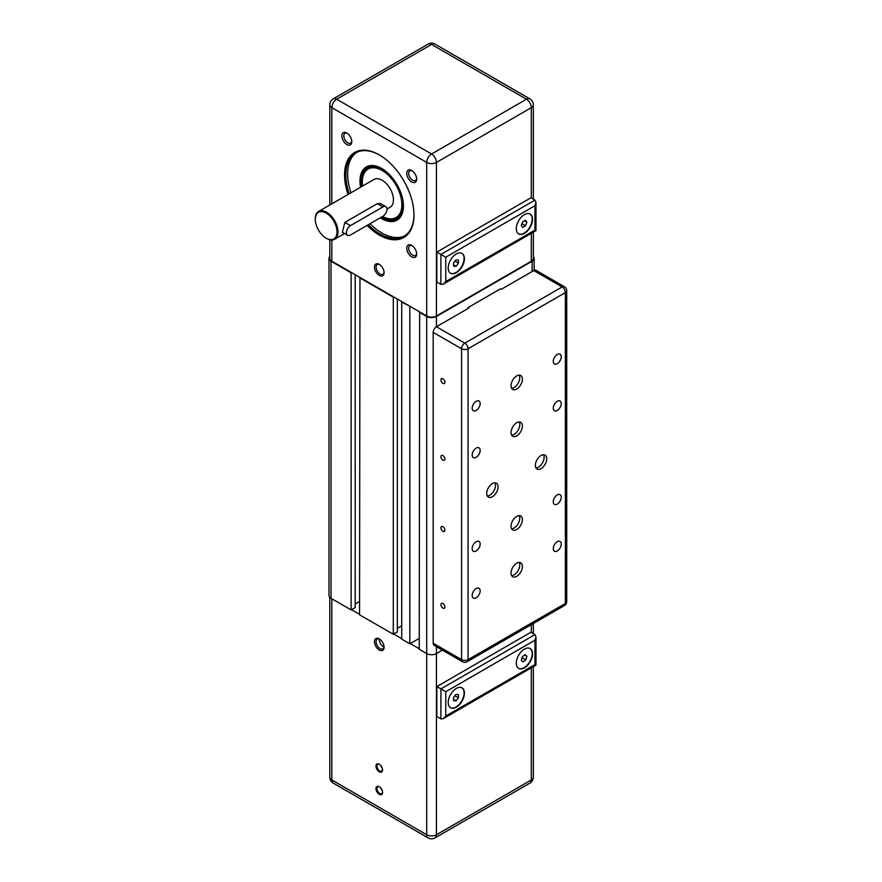 <?xml version="1.0" encoding="UTF-8"?>
<svg xmlns="http://www.w3.org/2000/svg" width="882" height="882" viewBox="0 0 882 882"><rect width="100%" height="100%" fill="white"/><g stroke="black" fill="none" stroke-linecap="round" stroke-linejoin="round"><path stroke-width="1.32" d="M468.066 308.502L468.066 307.564L500.502 288.833L501.307 289.307L533.742 270.576L562.132 286.959A4.586 2.646 -60 0 1 564.425 286.738A4.586 4.586 0 0 1 566.718 290.707A4.586 2.646 180 0 1 565.373 292.581A4.586 2.646 -120 0 0 562.132 286.959L464.814 343.142A4.586 2.646 60 0 1 468.066 348.765A4.586 2.646 180 0 1 461.573 348.765A4.586 2.646 -60 0 1 464.814 343.142L436.436 326.759A4.586 2.646 120 0 0 433.194 332.382L461.573 348.765L461.573 659.648A4.586 2.646 0 0 0 468.066 659.648A4.586 2.646 60 0 1 467.107 661.743A4.586 4.586 0 0 1 462.521 661.743A4.586 2.646 -60 0 1 461.573 659.648L433.194 643.254A4.586 2.646 120 0 0 434.142 645.359L462.521 661.743M442.389 650.122L436.436 653.562L436.436 646.682M533.334 256.53A6.88 3.969 180 0 1 534.139 258.404A6.88 3.969 180 0 1 532.122 261.215L436.436 316.462A6.88 3.969 180 0 1 426.701 316.462L426.701 653.562A6.88 3.969 0 0 0 436.436 653.562L436.436 834.747L531.317 779.975A6.88 3.969 180 0 0 533.334 777.163A6.88 6.88 0 0 1 529.895 783.117A6.88 3.969 -120 0 0 531.317 779.975L531.317 667.828M428.134 837.9A6.88 6.88 0 0 0 435.013 837.9A6.88 3.969 60 0 0 436.436 834.747A6.88 3.969 180 0 1 426.701 834.747L331.83 779.975A6.88 3.969 120 0 0 333.253 783.117L428.134 837.9A6.88 3.969 -60 0 1 426.701 834.747L426.701 653.562L419.248 649.251L419.645 311.919M419.248 638.392L409.832 643.816L401.729 639.141L401.729 302.041L410.24 306.484M401.729 625.845L397.352 628.37M397.352 299.042L397.352 631.931L393.295 634.268L359.558 614.798L359.966 277.455M359.558 601.502L355.181 604.027M355.181 274.699L355.181 607.588L351.124 609.925L331.015 598.316L331.015 261.215A6.88 3.969 180 0 1 328.997 258.404A6.88 3.969 180 0 1 329.813 256.53M328.997 258.404L328.997 595.504A6.88 3.969 0 0 0 331.015 598.316M409.832 643.816L409.832 306.727M426.701 316.462L419.248 312.151M351.124 609.925L351.124 272.825L331.015 261.215M393.295 634.268L393.295 297.168L359.558 277.698M382.545 769.633A3.969 2.293 60 0 1 381.73 771.188A3.969 2.293 60 0 1 379.756 770.989A3.969 2.293 60 0 1 377.165 767.494A3.969 2.293 60 0 1 377.772 764.319A3.969 2.293 60 0 1 379.514 764.385M379.26 764.231A4.653 2.69 -120 0 0 375.975 766.127A4.653 2.69 -120 0 0 379.26 771.838A4.653 2.69 -120 0 0 382.556 769.931A4.653 2.69 -120 0 0 379.26 764.231L379.26 764.231M382.545 792.113A3.969 2.293 60 0 1 381.73 793.657A3.969 2.293 60 0 1 379.756 793.469A3.969 2.293 60 0 1 377.165 789.963A3.969 2.293 60 0 1 377.772 786.788A3.969 2.293 60 0 1 379.514 786.865M379.26 786.7A4.653 2.69 -120 0 0 375.975 788.607A4.653 2.69 -120 0 0 379.26 794.307A4.653 2.69 -120 0 0 382.556 792.411A4.653 2.69 -120 0 0 379.26 786.7L379.26 786.7M384.045 646.704A5.634 3.252 60 0 1 382.898 648.843A5.634 3.252 60 0 1 380.076 648.568A5.634 3.252 60 0 1 376.393 643.595A5.634 3.252 60 0 1 377.253 639.075A5.634 3.252 60 0 1 379.69 639.152M384.001 647.024A5.634 3.252 60 0 1 383.317 646.693A5.634 3.252 60 0 1 379.392 639.031M379.26 638.888A6.78 3.914 -120 0 0 374.464 641.655A6.78 3.914 -120 0 0 379.26 649.968A6.78 3.914 -120 0 0 384.067 647.201A6.78 3.914 -120 0 0 379.26 638.888L379.26 638.888M532.53 653.794A11.466 6.626 -60 0 1 527.524 665.337A11.466 6.626 -60 0 1 518.693 668.413A11.466 6.626 -60 0 1 516.312 663.154A11.466 6.626 -60 0 1 521.317 651.622A11.466 6.626 -60 0 1 530.159 648.546A11.466 6.626 -60 0 1 532.53 653.794M529.994 648.457A11.466 6.626 -60 0 1 530.534 648.876A11.466 6.626 -60 0 1 532.21 653.606A11.466 6.626 -60 0 1 527.304 665.039A11.466 6.626 -60 0 1 518.528 668.313M448.199 702.48A11.466 6.626 -60 0 1 453.205 690.948A11.466 6.626 -60 0 1 462.036 687.872A11.466 6.626 -60 0 1 464.417 693.12A11.466 6.626 -60 0 1 459.412 704.663A11.466 6.626 -60 0 1 450.57 707.739A11.466 6.626 -60 0 1 448.199 702.48M461.87 687.784A11.466 6.626 -60 0 1 464.086 692.932A11.466 6.626 -60 0 1 459.18 704.365A11.466 6.626 -60 0 1 450.404 707.64M351.532 609.694L359.558 614.324M393.703 634.037L401.729 638.667M410.24 643.584L419.248 648.788M455.972 700.859L453.546 700.639L453.546 697.397L455.983 694.377L458.408 694.586L458.408 697.838L455.972 700.859L453.546 699.459M458.408 697.838L454.847 695.777M443.326 718.632L535.969 665.149L534.966 664.565L445.763 716.063L443.326 718.632L440.901 718.874L436.844 716.526L436.844 686.571L445.763 691.72L534.966 640.222L535.969 636.826L534.966 634.599L530.909 632.262L436.844 686.571M382.204 768.024A3.969 2.293 60 0 1 380.748 765.488M382.204 790.493A3.969 2.293 60 0 1 380.748 787.968M525.804 659.879L523.015 661.908L521.317 660.32L522.387 656.693L525.176 654.676L526.885 656.263L525.804 659.879L522.078 657.729M526.885 656.263L524.713 655.006M561.25 356.769A5.634 3.252 -60 0 1 558.791 362.436A5.634 3.252 -60 0 1 554.447 363.946A5.634 3.252 -60 0 1 553.279 361.366A5.634 3.252 -60 0 1 555.737 355.689A5.634 3.252 -60 0 1 560.081 354.178A5.634 3.252 -60 0 1 561.25 356.769M561.25 403.581A5.634 3.252 -60 0 1 558.791 409.259A5.634 3.252 -60 0 1 554.447 410.769A5.634 3.252 -60 0 1 553.279 408.19A5.634 3.252 -60 0 1 555.737 402.512A5.634 3.252 -60 0 1 560.081 401.001A5.634 3.252 -60 0 1 561.25 403.581M480.161 403.581A5.634 3.252 -60 0 1 477.702 409.259A5.634 3.252 -60 0 1 473.347 410.769A5.634 3.252 -60 0 1 472.179 408.19A5.634 3.252 -60 0 1 474.648 402.512A5.634 3.252 -60 0 1 478.992 401.001A5.634 3.252 -60 0 1 480.161 403.581M480.161 450.404A5.634 3.252 -60 0 1 477.702 456.071A5.634 3.252 -60 0 1 473.347 457.593A5.634 3.252 -60 0 1 472.179 455.002A5.634 3.252 -60 0 1 474.648 449.335A5.634 3.252 -60 0 1 478.992 447.824A5.634 3.252 -60 0 1 480.161 450.404M561.25 497.216A5.634 3.252 -60 0 1 558.791 502.894A5.634 3.252 -60 0 1 554.447 504.405A5.634 3.252 -60 0 1 553.279 501.825A5.634 3.252 -60 0 1 555.737 496.147A5.634 3.252 -60 0 1 560.081 494.637A5.634 3.252 -60 0 1 561.25 497.216M561.25 544.04A5.634 3.252 -60 0 1 558.791 549.718A5.634 3.252 -60 0 1 554.447 551.228A5.634 3.252 -60 0 1 553.279 548.648A5.634 3.252 -60 0 1 555.737 542.97A5.634 3.252 -60 0 1 560.081 541.46A5.634 3.252 -60 0 1 561.25 544.04M480.161 544.04A5.634 3.252 -60 0 1 477.702 549.718A5.634 3.252 -60 0 1 473.347 551.228A5.634 3.252 -60 0 1 472.179 548.648A5.634 3.252 -60 0 1 474.648 542.97A5.634 3.252 -60 0 1 478.992 541.46A5.634 3.252 -60 0 1 480.161 544.04M480.161 590.863A5.634 3.252 -60 0 1 477.702 596.53A5.634 3.252 -60 0 1 473.347 598.04A5.634 3.252 -60 0 1 472.179 595.46A5.634 3.252 -60 0 1 474.648 589.793A5.634 3.252 -60 0 1 478.992 588.283A5.634 3.252 -60 0 1 480.161 590.863M511.042 526.212A8.026 4.631 -60 0 1 514.548 518.131A8.026 4.631 -60 0 1 520.733 515.981A8.026 4.631 -60 0 1 522.398 519.652A8.026 4.631 -60 0 1 518.892 527.734A8.026 4.631 -60 0 1 512.707 529.884A8.026 4.631 -60 0 1 511.042 526.212M511.626 528.759A8.026 4.631 120 0 0 519.796 518.153A8.026 4.631 120 0 0 519.222 515.606M511.042 573.024A8.026 4.631 -60 0 1 514.548 564.954A8.026 4.631 -60 0 1 520.733 562.804A8.026 4.631 -60 0 1 522.398 566.476A8.026 4.631 -60 0 1 518.892 574.557A8.026 4.631 -60 0 1 512.707 576.707A8.026 4.631 -60 0 1 511.042 573.024M511.626 575.582A8.026 4.631 120 0 0 519.796 564.976A8.026 4.631 120 0 0 519.222 562.429M535.374 465.343A8.026 4.631 -60 0 1 538.869 457.262A8.026 4.631 -60 0 1 545.065 455.112A8.026 4.631 -60 0 1 546.719 458.794A8.026 4.631 -60 0 1 543.213 466.865A8.026 4.631 -60 0 1 537.028 469.026A8.026 4.631 -60 0 1 535.374 465.343M535.947 467.901A8.026 4.631 120 0 0 544.128 457.295A8.026 4.631 120 0 0 543.544 454.737M511.042 432.577A8.026 4.631 -60 0 1 514.548 424.496A8.026 4.631 -60 0 1 520.733 422.346A8.026 4.631 -60 0 1 522.398 426.017A8.026 4.631 -60 0 1 518.892 434.098A8.026 4.631 -60 0 1 512.707 436.248A8.026 4.631 -60 0 1 511.042 432.577M511.626 435.124A8.026 4.631 120 0 0 519.796 424.518A8.026 4.631 120 0 0 519.222 421.971M511.042 385.754A8.026 4.631 -60 0 1 514.548 377.672A8.026 4.631 -60 0 1 520.733 375.523A8.026 4.631 -60 0 1 522.398 379.194A8.026 4.631 -60 0 1 518.892 387.275A8.026 4.631 -60 0 1 512.707 389.425A8.026 4.631 -60 0 1 511.042 385.754M511.626 388.3A8.026 4.631 120 0 0 519.796 377.694A8.026 4.631 120 0 0 519.222 375.148M486.71 493.435A8.026 4.631 -60 0 1 490.216 485.354A8.026 4.631 -60 0 1 496.401 483.204A8.026 4.631 -60 0 1 498.065 486.886A8.026 4.631 -60 0 1 494.559 494.956A8.026 4.631 -60 0 1 488.374 497.106A8.026 4.631 -60 0 1 486.71 493.435M487.294 495.993A8.026 4.631 120 0 0 495.475 485.387A8.026 4.631 120 0 0 494.89 482.829M442.918 378.764A2.822 1.632 60 0 1 444.771 381.256A2.822 1.632 60 0 1 444.33 383.516A2.822 1.632 60 0 1 442.918 383.372A2.822 1.632 60 0 1 441.077 380.892A2.822 1.632 60 0 1 441.518 378.632A2.822 1.632 60 0 1 442.918 378.764M442.918 455.553A2.822 1.632 60 0 1 444.771 458.034A2.822 1.632 60 0 1 444.33 460.294A2.822 1.632 60 0 1 442.918 460.161A2.822 1.632 60 0 1 441.077 457.67A2.822 1.632 60 0 1 441.518 455.41A2.822 1.632 60 0 1 442.918 455.553M442.918 526.719A2.822 1.632 60 0 1 444.771 529.2A2.822 1.632 60 0 1 444.33 531.46A2.822 1.632 60 0 1 442.918 531.317A2.822 1.632 60 0 1 441.077 528.836A2.822 1.632 60 0 1 441.518 526.576A2.822 1.632 60 0 1 442.918 526.719M442.918 603.497A2.822 1.632 60 0 1 444.771 605.989A2.822 1.632 60 0 1 444.33 608.249A2.822 1.632 60 0 1 442.918 608.106A2.822 1.632 60 0 1 441.077 605.625A2.822 1.632 60 0 1 441.518 603.365A2.822 1.632 60 0 1 442.918 603.497M564.425 286.738L536.047 270.355A4.586 2.646 120 0 0 533.742 270.576M433.194 643.254L433.194 332.382M436.436 316.462L436.436 326.759L468.871 308.027L468.066 307.564M403.427 205.726A29.823 17.21 60 0 1 397.253 219.012A29.823 17.21 60 0 1 382.347 217.534A29.823 17.21 60 0 1 381.553 217.049M361.752 186.532A29.823 17.21 60 0 1 367.441 167.36A29.823 17.21 60 0 1 382.027 168.66M413.967 214.624A48.168 27.805 60 0 1 404 236.299A48.168 27.805 60 0 1 379.91 233.917A48.168 27.805 60 0 1 368.202 224.756M369.988 223.73A48.168 27.805 -120 0 0 381.697 232.892A48.168 27.805 -120 0 0 404.871 235.759M367.055 225.428A49.083 28.334 -120 0 0 379.26 235.042A49.083 28.334 -120 0 0 413.978 214.999A49.083 28.334 -120 0 0 379.271 154.89A49.083 28.334 -120 0 0 379.26 154.89L379.271 154.89A49.083 28.334 -120 0 0 348.048 194.448M380.285 217.788A30.738 17.75 -120 0 0 381.697 218.659A30.738 17.75 -120 0 0 403.427 206.101A30.738 17.75 -120 0 0 381.697 168.462A30.738 17.75 -120 0 0 360.562 187.216M351.764 141.032A5.634 3.252 60 0 1 350.617 143.105A5.634 3.252 60 0 1 347.806 142.818A5.634 3.252 60 0 1 344.112 137.857A5.634 3.252 60 0 1 344.983 133.336A5.634 3.252 60 0 1 347.343 133.38M346.824 144.505A7.012 4.046 -120 0 0 351.786 141.649A7.012 4.046 -120 0 0 346.824 133.05L346.824 133.05A7.012 4.046 -120 0 0 341.863 135.916A7.012 4.046 -120 0 0 346.824 144.505M416.635 253.399A5.634 3.252 60 0 1 415.499 255.471A5.634 3.252 60 0 1 412.677 255.185A5.634 3.252 60 0 1 408.994 250.223A5.634 3.252 60 0 1 409.854 245.703A5.634 3.252 60 0 1 412.214 245.747M411.707 256.871A7.012 4.046 -120 0 0 416.668 254.016A7.012 4.046 -120 0 0 411.707 245.417L411.707 245.417A7.012 4.046 -120 0 0 406.745 248.283A7.012 4.046 -120 0 0 411.707 256.871M416.635 178.495A5.634 3.252 60 0 1 415.499 180.556A5.634 3.252 60 0 1 412.677 180.281A5.634 3.252 60 0 1 408.994 175.309A5.634 3.252 60 0 1 409.854 170.788A5.634 3.252 60 0 1 412.214 170.832M411.707 181.968A7.012 4.046 -120 0 0 416.668 179.101A7.012 4.046 -120 0 0 411.707 170.513L411.707 170.513A7.012 4.046 -120 0 0 406.745 173.368A7.012 4.046 -120 0 0 411.707 181.968M384.045 272.141A5.634 3.252 60 0 1 382.898 274.291A5.634 3.252 60 0 1 380.076 274.015A5.634 3.252 60 0 1 376.393 269.043A5.634 3.252 60 0 1 377.253 264.523A5.634 3.252 60 0 1 379.69 264.6M379.26 275.416A6.78 3.914 -120 0 0 384.067 272.648A6.78 3.914 -120 0 0 379.26 264.335L379.26 264.335A6.78 3.914 -120 0 0 374.464 267.103A6.78 3.914 -120 0 0 379.26 275.416M532.53 219.309A11.466 6.626 -60 0 1 527.524 230.852A11.466 6.626 -60 0 1 518.693 233.928A11.466 6.626 -60 0 1 516.312 228.67A11.466 6.626 -60 0 1 521.317 217.137A11.466 6.626 -60 0 1 530.159 214.061A11.466 6.626 -60 0 1 532.53 219.309M529.994 213.973A11.466 6.626 -60 0 1 532.21 219.122A11.466 6.626 -60 0 1 527.304 230.555A11.466 6.626 -60 0 1 518.528 233.829M448.199 268.007A11.466 6.626 -60 0 1 453.205 256.464A11.466 6.626 -60 0 1 462.036 253.388A11.466 6.626 -60 0 1 464.417 258.635A11.466 6.626 -60 0 1 459.412 270.179A11.466 6.626 -60 0 1 450.57 273.255A11.466 6.626 -60 0 1 448.199 268.007M461.87 253.299A11.466 6.626 -60 0 1 464.086 258.448A11.466 6.626 -60 0 1 459.191 269.881A11.466 6.626 -60 0 1 450.404 273.155M362.612 186.036A27.981 16.152 60 0 1 362.315 181.901A27.981 16.152 60 0 1 376.735 168.23A27.981 16.152 60 0 1 401.145 198.119A27.981 16.152 60 0 1 387.474 218.416A27.981 16.152 60 0 1 382.601 216.454M382.59 216.454A28.676 16.549 -120 0 0 388.091 218.747A28.676 16.549 -120 0 0 396.922 217.876A28.676 16.549 -120 0 0 400.075 191.306A28.676 16.549 -120 0 0 377.088 167.337A28.676 16.549 -120 0 0 368.257 168.219A28.676 16.549 -120 0 0 362.315 181.339A28.676 16.549 -120 0 0 362.315 181.626M326.153 238.173L326.153 238.173A15.369 8.875 -120 0 0 337.012 231.9A15.369 8.875 -120 0 0 326.153 213.08A15.369 8.875 -120 0 0 315.282 219.353A15.369 8.875 -120 0 0 326.153 238.173L326.638 238.46A16.052 9.272 60 0 0 334.664 239.254A16.052 9.272 60 0 0 337.122 226.387A16.052 9.272 60 0 0 326.638 212.242A16.052 9.272 60 0 0 318.611 211.448L374.078 179.421A16.052 9.272 60 0 1 382.104 180.215A16.052 9.272 60 0 1 392.589 194.36A16.052 9.272 60 0 1 390.131 207.226L386.966 209.056M315.282 219.078A16.052 9.272 60 0 1 315.282 218.791A16.052 9.272 60 0 1 318.611 211.448M385.787 206.62L380.55 203.599L377.298 203.665L344.862 222.385L342.381 232.253L347.607 235.274A5.733 3.308 120 0 0 350.474 234.998L382.909 216.266A5.733 3.308 120 0 0 386.658 211.217A5.733 3.308 120 0 0 385.787 206.62A5.733 3.308 120 0 0 382.909 206.906L350.474 225.627A5.733 3.308 120 0 0 346.736 230.687A5.733 3.308 120 0 0 347.607 235.274M458.475 263.189L456.104 266.298L453.613 266.243L453.491 263.079L455.862 259.958L458.353 260.025L458.475 263.189L454.947 261.16M456.104 266.298L453.557 264.832M443.326 284.147L535.969 230.665L534.966 230.081L445.763 281.579L443.326 284.147L440.901 284.39L436.844 282.053L436.844 252.087L445.763 257.235L534.966 205.738L535.969 202.342L534.966 200.115L530.909 197.777L436.844 252.087M533.334 232.186L533.334 258.404A6.88 3.969 180 0 1 531.317 261.215L436.436 315.988A6.88 3.969 180 0 1 426.701 315.988L331.83 261.215A6.88 3.969 180 0 1 329.813 258.404L329.813 239.772M356.736 152.388A48.168 27.805 -120 0 0 350.959 192.761M349.184 193.797A48.168 27.805 60 0 1 355.832 152.873A48.168 27.805 60 0 1 379.591 155.078M525.485 220.18L526.907 222.165L525.518 225.781L522.706 227.424L521.284 225.45L522.684 221.823L525.485 220.18M525.518 225.781L521.946 223.73M526.907 222.165L524.492 220.765M532.122 261.215L532.122 271.513M534.966 634.599L440.901 688.908L440.901 718.874M445.763 716.063L445.763 691.72M534.966 640.222L534.966 664.565M531.317 624.677L531.317 632.493M331.83 598.779L331.83 779.975A6.88 3.969 180 0 1 329.813 777.163A6.88 6.88 0 0 0 333.253 783.117M566.718 601.59A4.586 4.586 0 0 1 564.425 605.559A4.586 2.646 -120 0 0 565.373 603.464A4.586 2.646 0 0 0 566.718 601.59L566.718 290.707M468.066 659.648L468.066 348.765L565.373 292.581L565.373 603.464L468.066 659.648M344.862 222.385L350.474 225.627M377.298 203.665L382.909 206.906M534.966 200.115L440.901 254.424L440.901 284.39M445.763 281.579L445.763 257.235M534.966 205.738L534.966 230.081M333.253 98.883L428.134 44.1A6.88 3.969 -120 0 1 431.574 44.442L526.444 99.214A6.88 3.969 -60 0 1 529.895 98.883L435.013 44.1A6.88 3.969 120 0 0 431.574 44.442L336.692 99.214A6.88 3.969 60 0 0 333.253 98.883A6.88 6.88 0 0 0 329.813 104.837A6.88 3.969 0 0 0 331.83 107.648L426.701 162.42A6.88 3.969 -60 0 1 431.574 153.997L336.692 99.214A6.88 3.969 120 0 0 331.83 107.648L331.83 203.808M331.83 261.215L331.83 240.003M426.701 315.988L426.701 162.42A6.88 3.969 0 0 0 436.436 162.42A6.88 3.969 60 0 0 431.574 153.997L526.444 99.214A6.88 3.969 -120 0 1 531.317 107.648L436.436 162.42L436.436 315.988M531.317 261.215L531.317 233.344M531.317 198.009L531.317 107.648A6.88 3.969 0 0 0 533.334 104.837A6.88 6.88 0 0 0 529.895 98.883M534.139 270.377L534.139 258.404M535.969 665.149L535.969 636.826M533.334 623.519L533.334 633.651M533.334 666.671L533.334 777.163M435.013 837.9L529.895 783.117M329.813 597.379L329.813 777.163M564.425 605.559L467.107 661.743M372.105 165.992L368.257 168.219M315.282 219.353L315.282 218.791M344.575 233.532L334.664 239.254M400.781 215.649L396.922 217.876M362.315 181.901L362.315 181.339M535.969 230.665L535.969 202.342M329.813 204.977L329.813 104.837M435.013 44.1A6.88 6.88 0 0 0 428.134 44.1M533.334 199.167L533.334 104.837"/></g></svg>
